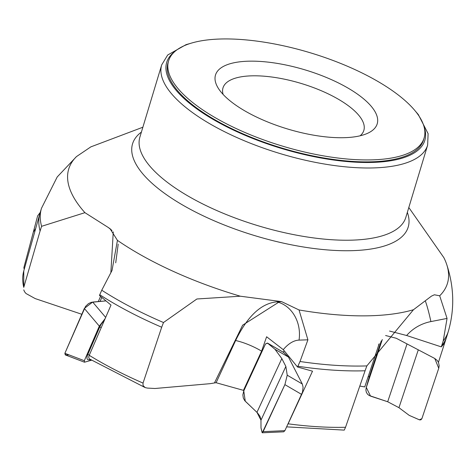 <?xml version="1.0" encoding="UTF-8"?>
<svg xmlns="http://www.w3.org/2000/svg" width="472" height="472" viewBox="0 0 472 472"><rect width="100%" height="100%" fill="white"/><g stroke="black" fill="none" stroke-linecap="round" stroke-linejoin="round"><path stroke-width="0.71" d="M408.811 207.515L443.851 257.623A197.803 72.175 -163.2 0 1 446.825 264.822A197.803 72.175 -163.2 0 1 439.686 295.791L447.055 318.423L430.912 321.579A32.68 3.174 78.9 0 0 425.319 300.935M297.496 366.992L312.511 371.193L288.127 423.821A211.373 77.125 16.8 0 0 345.539 427.272L365.08 370.774A212.53 77.544 -163.2 0 1 297.85 366.248L297.496 366.992L283.265 349.663L266.615 336.76L261.6 351.138L243.452 390.356L216.099 382.721L214.453 382.951L242.632 325.178L279.99 301.407L281.731 301.697L299.036 309.962A197.803 72.175 -163.2 0 0 413.466 309.726L431.432 296.145L434.376 294.782L439.686 295.791M279.99 301.407L240.325 296.209A197.803 72.175 -163.2 0 1 117.434 240.366L112.029 270.444L101.751 290.215L99.456 295.454L111.003 305.077L89.232 355.316A211.373 77.125 16.8 0 0 143.028 383.087L161.69 327.226A212.53 77.544 -163.2 0 1 99.763 294.734M111.994 230.472L108.324 227.516L110.064 228.755L117.434 240.366M108.324 227.516L84.936 212.671A197.803 72.175 -163.2 0 1 76.482 156.586L57.218 176.959M142.868 127.222L90.842 146.875L76.482 156.586M90.842 146.869L91.226 146.668M446.825 264.822C454.123 287.206 454.648 309.308 448.4 331.137A212.53 77.544 -163.2 0 1 443.208 340.99L441.285 346.879L444.111 343.581M448.4 331.137L446.937 335.993A212.53 77.544 -163.2 0 1 446.772 336.512A212.53 77.544 -163.2 0 1 441.562 346.076M443.208 340.99L447.055 318.423M359.817 386.072L364.738 386.922L379.181 343.728M365.08 370.774L366.844 365.912A212.53 77.544 -163.2 0 1 300.015 361.499L297.85 366.248M300.015 361.499L307.909 339.816L299.036 340.117A32.68 27.571 88.1 0 0 276.775 301.868C261.175 303.337 247.464 316.216 235.634 340.513L216.099 382.721M299.036 309.962L307.909 339.816M413.466 309.726L366.844 365.912M244.048 390.326L243.452 390.356M283.359 352.283L284.103 350.684M161.69 327.226L163.495 322.518A212.53 77.544 -163.2 0 1 101.751 290.215M240.325 296.209L196.889 298.988L163.495 322.518M23.765 287.348L23.771 270.963A211.373 77.125 16.8 0 0 23.765 287.348L40.085 231.014A212.53 77.544 -163.2 0 1 39.866 213.663A212.53 77.544 -163.2 0 1 40.02 213.137L41.483 208.282L57.212 176.959M40.085 231.014L41.589 226.312A212.53 77.544 -163.2 0 1 41.483 208.282M84.936 212.671L41.589 226.312M345.539 427.272L344.253 430.116L286.646 426.865M287.625 424.741L288.127 423.821M214.453 382.951L210.258 383.659L154.975 388.497L147.347 388.078L145.187 387.601L89.208 358.803M143.028 383.087L143.069 385.594L145.187 387.601M89.184 358.791L88.706 357.086L89.232 355.316M81.815 314.275L35.223 298.599L25.995 293.513L24.532 291.714L23.759 289.873M168.593 60.87L168.008 62.811A133.452 48.693 16.8 0 0 198.488 109.274A133.452 48.693 16.8 0 0 333.905 159.524A133.452 48.693 16.8 0 0 423.52 139.954L424.104 138.013A133.452 48.693 16.8 0 0 310.423 52.823A133.452 48.693 16.8 0 0 168.593 60.87A133.452 48.693 16.8 0 0 199.072 107.333A133.452 48.693 16.8 0 0 334.495 157.583A133.452 48.693 16.8 0 0 424.104 138.013M369.21 377.075L368.284 376.32M360.118 135.794A73.561 26.839 16.8 0 0 363.841 130.414A73.561 26.839 16.8 0 0 301.177 83.455A73.561 26.839 16.8 0 0 222.996 87.886A73.561 26.839 16.8 0 0 223.114 94.43M234.785 104.436A84.459 30.816 16.8 0 0 367.245 133.458A84.459 30.816 16.8 0 0 305.254 69.939A84.459 30.816 16.8 0 0 218.471 88.541A84.459 30.816 16.8 0 0 234.785 104.436M441.285 346.879L406.634 335.503L389.536 331.049M381.287 340.878L369.452 376.255L366.189 387.789L382.32 339.539L366.307 387.412L370.52 396.12L387.695 401.749L398.946 407.684L409.248 415.389L419.384 419.82L421.879 418.693L438.742 368.266L434.771 358.49L396.25 338.265L385.594 335.509L396.25 338.265L434.771 358.49L437.314 360.531L438.571 362.632L439.166 365.841L438.742 368.266L421.879 418.693L420.888 419.826L419.602 419.897L409.248 415.389L398.946 407.684L387.695 401.749L369.133 395.501L367.44 394.096L366.331 392.238L365.9 390.073L366.189 387.789M288.475 357.068L274.958 349.262L281.831 358.578L285.861 366.425L287.23 375.199L284.893 384.633L262.279 432.794L283.678 431.815L284.893 430.653L302.511 392.102L303.083 387.241L302.316 384.013L288.475 357.068L283.713 352.507M274.958 349.262L267.683 343.209L265.524 343.911L243.764 390.928L245.281 401.235L256.945 412.345L260.975 420.192L260.998 427.957L262.102 432.606L263.14 431.65L284.893 384.633L287.23 375.199L285.861 366.425L281.831 358.578L274.958 349.262L267.488 343.073L283.855 352.566M262.279 432.794L260.998 427.957L260.957 419.637L259.936 416.221L257.482 412.876L244.785 400.71L243.328 398.067L242.862 394.887L243.764 390.928L265.524 343.911L267.488 343.073M283.979 352.661L267.683 343.209M91.037 359.929L88.465 359.8A8.171 3.251 -54 0 1 87.816 354.478L99.745 326.972A8.171 3.251 -54 0 1 104.206 320.73M91.509 360.219L84.647 362.166L84.323 360.702L99.321 326.134L105.108 318.653M69.071 354.903L65.773 354.985L64.876 353.31L84.34 308.44L92.683 302.062L105.864 300.906L91.279 302.322L88.47 303.62L85.526 306.411L64.876 353.31L65.284 354.909L84.346 362.154M24.225 269.353L23.86 267.695L33.323 232.153L35.677 228.566M25.299 262.279L37.636 215.881L40.238 212.412L37.636 215.881L23.86 267.695M407.342 212.382A143.972 52.534 -163.2 0 1 255.193 235.758A143.972 52.534 -163.2 0 1 141.399 132.089M175.053 51.354A134.815 49.188 16.8 0 0 197.497 109.356A134.815 49.188 16.8 0 0 350.484 161.849A134.815 49.188 16.8 0 0 423.992 126.514M161.695 64.876A138.898 50.681 16.8 0 0 193.42 113.239A138.898 50.681 16.8 0 0 334.365 165.542A138.898 50.681 16.8 0 0 427.632 145.169L405.826 217.403A138.898 50.681 16.8 0 1 258.208 225.775A138.898 50.681 16.8 0 1 139.883 137.116L161.695 64.876L167.702 55L186.062 44.645L190.8 43.3M109.421 228.277L110.696 229.268M118.201 244.142L115.723 262.81M100.064 301.413L101.781 297.46M98.306 301.567L100.548 296.398M110.879 272.403L113.262 231.882M281.731 301.697L276.775 301.868M261.6 351.138A32.68 10.49 24.8 0 0 235.634 340.513M299.036 340.117A43.577 22.851 -77.2 0 0 283.265 349.663M378.804 344.861A32.68 7.664 18.5 0 0 378.42 344.808M430.912 321.579A43.577 42.35 -167.3 0 0 406.634 335.503M406.982 344.076L387.695 401.749M418.239 350.012L398.946 407.684M369.452 376.255L366.307 387.412M287.23 375.199L302.316 384.013M281.831 358.578L256.945 412.345M285.861 366.425L260.975 420.192M301.655 394.433L284.893 384.633M263.14 431.65L284.893 430.653M92.683 302.062L105.657 317.385M99.321 326.134L84.34 308.44M64.876 353.31L84.323 360.702M99.745 326.972L101.238 327.574M87.816 354.478L89.332 355.086M33.323 232.153L37.636 215.881M23.771 270.963L39.866 213.663M438.435 362.313L446.772 336.512M427.632 145.169L428.104 133.665L418.304 114.543L415.336 111.091M25.352 262.019L23.86 267.701"/></g></svg>
